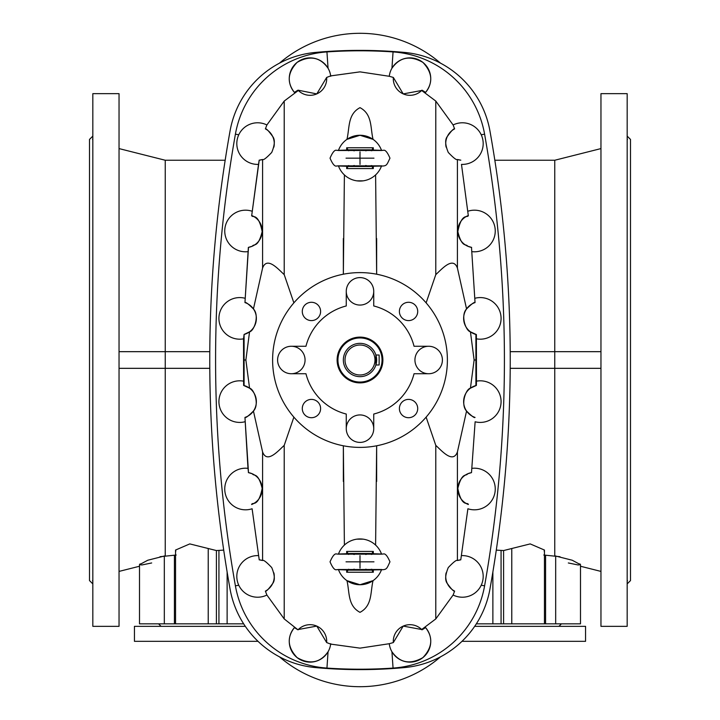 <?xml version="1.0" encoding="UTF-8"?>
<svg xmlns="http://www.w3.org/2000/svg" width="720" height="720" viewBox="0 0 720 720"><rect width="100%" height="100%" fill="white"/><g stroke="black" fill="none" stroke-linecap="round" stroke-linejoin="round"><path stroke-width="1.08" d="M119.043 626.346L119.043 93.654L92.826 93.654L92.826 626.346L119.043 626.346M92.826 583.893L89.496 580.563L89.496 139.437L92.826 136.107M92.826 581.589L92.556 580.581M92.826 560.844L92.826 558.108M92.826 520.434L92.826 516.177M92.826 464.319L92.826 458.955M92.826 397.998L92.826 392.049M92.826 322.002L92.826 327.951M92.826 255.681L92.826 261.045M92.826 199.566L92.826 203.823M92.826 159.156L92.826 161.892M92.826 138.411L92.556 139.419M600.957 626.346L600.957 93.654L627.174 93.654L627.174 626.346L600.957 626.346M627.174 583.893L630.504 580.563L630.504 139.437L627.174 136.107M627.174 138.411L627.444 139.419M627.174 159.156L627.174 161.892M627.174 199.566L627.174 203.823M627.174 255.681L627.174 261.045M627.174 322.002L627.174 327.951M627.174 397.998L627.174 392.049M627.174 464.319L627.174 458.955M627.174 520.434L627.174 516.177M627.174 560.844L627.174 558.108M627.174 581.589L627.444 580.581M338.508 166.041A22.887 22.887 0 0 0 381.492 166.041M381.492 150.282A22.887 22.887 0 0 0 338.508 150.282M346.68 166.275L346.68 168.57L373.32 168.57L373.32 166.275M373.32 150.048L373.32 147.762L346.68 147.762L346.68 150.048M440.568 63.189A123.534 123.534 0 0 0 279.432 63.189M510.21 368.325L554.76 368.325L554.76 160.245L600.957 148.59M510.21 351.675L600.957 351.675M578.124 564.957L580.491 564.669L572.238 560.241L554.76 555.804L554.76 368.325L600.957 368.325M580.491 564.669L580.491 623.844L544.455 623.844L544.455 550.053L530.208 543.906L503.586 550.557L496.287 550.116M544.455 623.844L476.334 623.844M559.998 556.713L543.807 555.021M579.888 563.913L580.419 564.444M577.944 564.93L568.323 562.959M544.383 550.548L544.131 551.07M440.568 656.811A123.534 123.534 0 0 1 279.432 656.811M209.79 368.325L165.24 368.325L165.24 160.245L119.043 148.59M141.876 564.957L139.509 564.669L147.762 560.241L165.24 555.804L165.24 368.325L119.043 368.325M209.79 351.675L119.043 351.675M139.509 564.669L139.509 623.844L243.666 623.844M175.545 623.844L175.545 550.053L189.792 543.906L216.414 550.557L223.713 550.116M160.002 556.713L176.193 555.021M140.112 563.913L139.581 564.444M142.056 564.93L151.677 562.959M175.617 550.548L175.869 551.07M315.504 667.575A95.715 95.715 0 0 1 230.067 589.095A1302.588 1302.588 0 0 1 230.067 130.905A95.715 95.715 0 0 1 315.504 52.425A484.416 484.416 0 0 1 404.496 52.425A95.715 95.715 0 0 1 489.933 130.905A1302.588 1302.588 0 0 1 489.933 589.095A95.715 95.715 0 0 1 404.496 667.575A484.416 484.416 0 0 1 315.504 667.575M338.508 553.959A22.887 22.887 0 0 1 381.492 553.959M381.492 569.718A22.887 22.887 0 0 1 338.508 569.718M346.68 569.952L346.68 572.238L373.32 572.238L373.32 569.952M373.32 553.725L373.32 551.43L346.68 551.43L346.68 553.725M461.484 164.385L468.297 215.523L461.484 164.385A20.808 20.808 0 0 0 482.733 139.266A20.808 20.808 0 0 0 453.105 124.965L435.789 101.07L421.668 90.486L403.209 93.906L393.336 77.436A16.65 16.65 0 0 0 421.668 90.486L421.983 90.162A71.046 71.046 0 0 1 425.574 92.403C433.278 82.467 432.378 72.459 422.883 62.379C410.121 55.152 399.807 57.105 391.941 68.238L393.057 51.921A484.416 484.416 0 0 0 326.943 51.921L328.059 68.238C320.193 57.105 309.879 55.152 297.117 62.379C287.622 72.459 286.722 82.467 294.426 92.403A71.046 71.046 0 0 1 298.017 90.162L316.791 93.906L326.664 77.436A16.65 16.65 0 0 1 298.332 90.486L284.211 101.07L284.211 274.626L293.877 302.859M425.574 92.403A20.808 20.808 0 0 0 418.383 59.661A20.808 20.808 0 0 0 389.268 76.284L393.336 77.436M389.268 76.284L360 71.865L330.678 75.897L326.664 77.436M360 107.658C372.555 114.264 370.269 128.133 373.068 139.365L360 135.27L346.932 139.365C349.731 128.133 347.445 114.264 360 107.658M375.606 174.906L376.65 274.203L376.65 238.518M468.297 215.523C467.856 218.34 461.799 211.851 457.812 231.588C462.06 248.391 466.047 243.387 467.685 246.204L471.501 247.374L475.047 302.58C474.471 301.788 471.645 303.912 466.56 308.943L457.416 268.074C453.024 256.185 442.071 268.848 435.789 274.626L426.123 302.859M326.943 51.921A99.882 99.882 0 0 0 235.404 134.172A1296.756 1296.756 0 0 0 235.404 585.828A99.882 99.882 0 0 0 326.943 668.079A484.416 484.416 0 0 0 393.057 668.079A99.882 99.882 0 0 0 484.596 585.828A1296.756 1296.756 0 0 0 484.596 134.172A99.882 99.882 0 0 0 393.057 51.921M460.773 160.164L457.416 159.489C456.579 160.326 453.528 157.968 448.263 152.424C445.158 144.873 444.852 139.536 447.354 136.431C451.35 130.887 453.771 128.367 454.617 128.871A16.65 16.65 0 0 0 446.103 147.114M453.105 124.965L454.617 128.871M458.1 159.687A16.65 16.65 0 0 0 460.818 160.173M458.1 560.313A16.65 16.65 0 0 1 460.773 559.836L457.416 560.511L457.416 451.926L466.56 411.057C471.645 416.088 474.471 418.212 475.047 417.42A16.65 16.65 0 0 1 475.911 385.551L475.911 334.449A16.65 16.65 0 0 1 475.047 302.58L471.501 247.374M468.387 215.487A16.65 16.65 0 0 0 471.636 247.401M472.005 251.658A20.808 20.808 0 0 0 495.144 228.879A20.808 20.808 0 0 0 467.892 211.239M476.469 381.159L476.379 334.566L470.439 331.821L474.12 360L470.439 388.179L476.379 385.434L476.469 381.159A20.808 20.808 0 0 1 501.066 402.3A20.808 20.808 0 0 1 475.128 421.776L471.501 472.626L475.128 421.776M475.902 360L474.12 360M466.56 308.943C460.323 315.405 465.849 331.029 470.439 331.821M476.46 338.841A20.808 20.808 0 0 0 501.066 317.7A20.808 20.808 0 0 0 475.128 298.224M357.012 180.855L362.988 180.855M467.901 508.761L460.773 559.836L467.892 508.761A20.808 20.808 0 0 0 495.144 491.121A20.808 20.808 0 0 0 472.005 468.342L472.014 468.342M461.484 555.615L461.484 555.615A20.808 20.808 0 0 1 482.733 580.734A20.808 20.808 0 0 1 453.105 595.035L435.789 618.93L421.668 629.514L403.209 626.094L393.336 642.564A16.65 16.65 0 0 1 421.668 629.514L421.983 629.838A71.046 71.046 0 0 0 425.574 627.597C433.278 637.533 432.378 647.541 422.883 657.621C410.121 664.848 399.807 662.895 391.941 651.762L393.057 668.079M425.574 627.597A20.808 20.808 0 0 1 418.383 660.339A20.808 20.808 0 0 1 389.268 643.716L393.336 642.564M389.268 643.716L360 648.135L330.678 644.103L326.664 642.564A16.65 16.65 0 0 0 298.332 629.514L316.791 626.094L326.664 642.564M360 612.342C372.555 605.736 370.269 591.867 373.068 580.635L360 584.73L346.932 580.635C349.731 591.867 347.445 605.736 360 612.342M375.606 545.094L376.65 445.797L376.65 481.482M457.416 451.926C453.024 463.815 442.071 451.152 435.789 445.374L426.123 417.141M468.387 504.513A16.65 16.65 0 0 1 471.501 472.626L467.685 473.796C466.047 476.613 462.06 471.609 457.812 488.412C461.799 508.149 467.856 501.66 468.297 504.477M457.416 560.511C456.579 559.674 453.528 562.032 448.263 567.576C445.158 575.127 444.852 580.464 447.354 583.569C451.35 589.113 453.771 591.633 454.617 591.129A16.65 16.65 0 0 1 446.103 572.886M453.105 595.035L454.617 591.129M466.56 411.057C460.323 404.595 465.849 388.971 470.439 388.179M362.988 539.145L357.012 539.145M344.394 174.906L343.35 274.203L343.35 238.518M261.9 159.687A16.65 16.65 0 0 1 259.227 160.164L251.703 215.523L258.516 164.385A20.808 20.808 0 0 1 237.267 139.266A20.808 20.808 0 0 1 266.895 124.965L284.211 101.07M294.426 92.403A20.808 20.808 0 0 1 301.617 59.661A20.808 20.808 0 0 1 330.732 76.284M266.895 124.965L265.383 128.871C266.229 128.367 268.65 130.887 272.646 136.431C275.148 139.536 274.842 144.873 271.737 152.424C266.472 157.968 263.421 160.326 262.584 159.489L259.182 160.173L258.516 164.385M253.44 308.943A16.65 16.65 0 0 1 244.089 334.449L249.561 331.821C254.151 331.029 259.677 315.405 253.44 308.943C248.355 303.912 245.529 301.788 244.953 302.58A16.65 16.65 0 0 1 253.44 308.943L262.584 268.074C266.976 256.185 277.929 268.848 284.211 274.626M251.613 215.487A16.65 16.65 0 0 1 248.499 247.374L244.953 302.58L248.364 247.401L252.315 246.204C253.953 243.387 257.94 248.391 262.188 231.588C258.201 211.851 252.144 218.34 251.703 215.523M265.383 128.871A16.65 16.65 0 0 1 273.897 147.114M247.995 251.658L247.986 251.658A20.808 20.808 0 0 1 224.856 228.879A20.808 20.808 0 0 1 252.108 211.239M251.703 504.477C252.144 501.66 258.201 508.149 262.188 488.412C257.94 471.609 253.953 476.613 252.315 473.796L248.499 472.626L244.953 417.42L247.986 468.342A20.808 20.808 0 0 0 224.856 491.121A20.808 20.808 0 0 0 252.108 508.761L259.227 559.836L262.584 560.511L262.584 451.926L253.44 411.057C248.355 416.088 245.529 418.212 244.953 417.42A16.65 16.65 0 0 0 244.089 385.551L244.089 334.449L243.531 338.841A20.808 20.808 0 0 1 218.934 317.7A20.808 20.808 0 0 1 244.872 298.224M244.098 360L245.88 360L249.561 388.179L243.621 385.434L243.531 338.841M245.88 360L249.561 331.821M252.099 508.761L259.227 559.836M258.516 555.615L258.516 555.615A20.808 20.808 0 0 0 237.267 580.734A20.808 20.808 0 0 0 266.895 595.035L284.211 618.93L298.017 629.838A71.046 71.046 0 0 1 294.426 627.597C286.722 637.533 287.622 647.541 297.117 657.621C309.879 664.848 320.193 662.895 328.059 651.762L326.943 668.079M344.394 545.094L343.35 445.797L343.35 481.482M262.584 451.926C266.976 463.815 277.929 451.152 284.211 445.374L293.877 417.141M294.426 627.597A20.808 20.808 0 0 0 301.617 660.339A20.808 20.808 0 0 0 330.732 643.716M262.584 560.511C263.421 559.674 266.472 562.032 271.737 567.576C274.842 575.127 275.148 580.464 272.646 583.569C268.65 589.113 266.229 591.633 265.383 591.129A16.65 16.65 0 0 0 273.897 572.886M266.895 595.035L265.383 591.129M261.9 560.313A16.65 16.65 0 0 0 259.182 559.827M247.995 468.342L248.499 472.626M251.613 504.513A16.65 16.65 0 0 0 248.364 472.599M253.44 411.057C259.677 404.595 254.151 388.971 249.561 388.179M243.54 381.159A20.808 20.808 0 0 0 218.934 402.3A20.808 20.808 0 0 0 244.872 421.776M379.143 355.005L379.143 364.995L375.876 364.995L375.876 355.005L379.143 355.005M345.015 360A14.985 14.985 0 0 0 367.488 372.978A14.985 14.985 0 0 0 367.488 347.022A14.985 14.985 0 0 0 345.015 360M343.35 360A16.65 16.65 0 0 0 368.325 374.418A16.65 16.65 0 0 0 368.325 345.582A16.65 16.65 0 0 0 343.35 360M337.941 360A22.059 22.059 0 0 0 371.025 379.098A22.059 22.059 0 0 0 371.025 340.902A22.059 22.059 0 0 0 337.941 360M337.113 360A22.887 22.887 0 0 0 371.448 379.818A22.887 22.887 0 0 0 371.448 340.182A22.887 22.887 0 0 0 337.113 360M360 305.064A13.734 13.734 0 0 0 371.889 284.463A13.734 13.734 0 0 0 348.111 284.463A13.734 13.734 0 0 0 360 305.064A13.734 13.734 0 0 1 346.266 291.33L346.266 305.955A55.764 55.764 0 0 0 305.955 346.266L291.33 346.266A13.734 13.734 0 0 1 305.064 360A13.734 13.734 0 0 1 291.33 373.734L305.955 373.734A55.764 55.764 0 0 0 346.266 414.045L346.266 428.67A13.734 13.734 0 0 0 360 442.404A13.734 13.734 0 0 0 373.734 428.67L373.734 414.045A55.764 55.764 0 0 0 414.045 373.734L428.67 373.734A13.734 13.734 0 0 1 414.936 360A13.734 13.734 0 0 1 428.67 346.266L414.045 346.266A55.764 55.764 0 0 0 373.734 305.955L373.734 291.33A13.734 13.734 0 0 1 360 305.064M346.266 428.67A13.734 13.734 0 0 1 360 414.936A13.734 13.734 0 0 1 373.734 428.67A13.734 13.734 0 0 1 360 442.404A13.734 13.734 0 0 1 346.266 428.67M373.734 291.33A13.734 13.734 0 0 0 360 277.596A13.734 13.734 0 0 0 346.266 291.33M291.33 346.266A13.734 13.734 0 0 0 277.596 360A13.734 13.734 0 0 0 291.33 373.734M428.67 373.734A13.734 13.734 0 0 0 442.404 360A13.734 13.734 0 0 0 428.67 346.266M311.445 320.598A9.153 9.153 0 0 0 319.374 306.864A9.153 9.153 0 0 0 303.516 306.864A9.153 9.153 0 0 0 311.445 320.598M311.445 417.708A9.153 9.153 0 0 0 319.374 403.974A9.153 9.153 0 0 0 303.516 403.974A9.153 9.153 0 0 0 311.445 417.708M408.555 417.708A9.153 9.153 0 0 0 416.484 403.974A9.153 9.153 0 0 0 400.626 403.974A9.153 9.153 0 0 0 408.555 417.708M408.555 320.598A9.153 9.153 0 0 0 416.484 306.864A9.153 9.153 0 0 0 400.626 306.864A9.153 9.153 0 0 0 408.555 320.598M360 447.39A87.39 87.39 0 0 0 447.39 360.162A87.39 87.39 0 0 0 360.324 272.61A87.39 87.39 0 0 0 272.61 359.838A87.39 87.39 0 0 0 360 447.39M354.222 569.16L351.09 570.159L368.91 570.159L365.778 569.16M365.778 554.517L368.91 553.518L351.09 553.518L354.222 554.517M346.68 551.43L347.571 553.572L351.09 553.518M368.91 553.518L372.429 553.572L372.321 552.744L372.465 553.284M373.32 551.43L372.321 552.744M372.465 570.393L372.321 570.933L372.429 570.105L368.91 570.159M373.32 572.238L372.321 570.933M346.68 572.238L347.535 570.393M347.535 553.284L347.679 552.744M351.09 570.159L347.571 570.105L347.679 570.933M371.259 569.25L373.482 569.655L372.366 570.51M372.366 553.167L373.482 554.022L371.259 554.427M360 555.561L360 568.116M348.741 554.427L346.491 553.743L336.879 554.067C334.926 553.122 332.649 555.714 330.039 561.834C332.649 567.963 334.926 570.555 336.879 569.61L346.491 569.934L348.741 569.25M373.482 554.022L372.429 553.572M347.571 553.572L346.518 554.022M346.518 569.655L347.571 570.105M372.429 570.105L373.482 569.655M258.021 641.322L134.442 641.322L134.442 626.346L245.322 626.346M474.678 626.346L585.558 626.346L585.558 641.322L461.979 641.322M354.222 165.483L351.09 166.482L368.91 166.482L365.778 165.483M365.778 150.84L368.91 149.841L351.09 149.841L354.222 150.84M346.68 147.762L347.571 149.895L351.09 149.841M368.91 149.841L372.429 149.895L372.321 149.067L372.465 149.607M373.32 147.762L372.321 149.067M372.465 166.716L372.321 167.256L372.429 166.428L368.91 166.482M373.32 168.57L372.321 167.256M346.68 168.57L347.535 166.716M347.535 149.607L347.679 149.067M351.09 166.482L347.571 166.428L347.679 167.256M371.259 165.573L373.482 165.978L372.366 166.833M372.366 149.49L373.482 150.345L371.259 150.75M360 151.884L360 164.439M348.741 150.75L346.491 150.066L336.879 150.39C334.926 149.445 332.649 152.037 330.039 158.166C332.649 164.286 334.926 166.878 336.879 165.933L346.491 166.257L348.741 165.573M373.482 150.345L372.429 149.895M347.571 149.895L346.518 150.345M346.518 165.978L347.571 166.428M372.429 166.428L373.482 165.978M503.586 550.557L503.586 623.844M501.066 550.557L501.066 623.844M511.776 548.541L511.776 623.844M545.58 555.408L545.58 623.844M555.678 555.948L555.678 623.844M492.876 571.932L492.876 623.844M216.414 550.557L216.414 623.844M218.934 550.557L218.934 623.844M208.224 548.541L208.224 623.844M174.42 555.408L174.42 623.844M164.322 555.948L164.322 623.844M227.124 571.932L227.124 623.844M435.789 101.07L435.789 274.626M484.596 134.172L481.221 134.766M457.416 159.489L457.416 268.074M484.596 585.828L481.221 585.234M435.789 618.93L435.789 445.374M235.404 134.172L238.779 134.766M262.584 159.489L262.584 268.074M235.404 585.828L238.779 585.234M284.211 618.93L284.211 445.374M346.032 561.834L373.968 561.834M346.032 158.166L373.968 158.166M494.829 160.245L554.76 160.245M600.957 571.41L580.491 566.244L580.491 623.844M558.927 626.346L561.42 623.844M225.171 160.245L165.24 160.245M119.043 571.41L139.509 566.244L139.509 623.844M161.073 626.346L158.58 623.844M373.509 553.743L383.121 554.067C385.074 553.122 387.351 555.714 389.961 561.834C385.515 571.338 387.378 569.349 373.509 569.934M338.157 554.157L381.843 554.157M381.852 569.52L338.148 569.52M346.491 553.743L347.634 553.167M347.634 570.51L346.491 569.934M373.509 150.066L383.121 150.39C385.074 149.445 387.351 152.037 389.961 158.166C385.515 167.661 387.378 165.672 373.509 166.257M338.157 150.48L381.843 150.48M381.852 165.843L338.148 165.843M346.491 150.066L347.634 149.49M347.634 166.833L346.491 166.257"/></g></svg>
